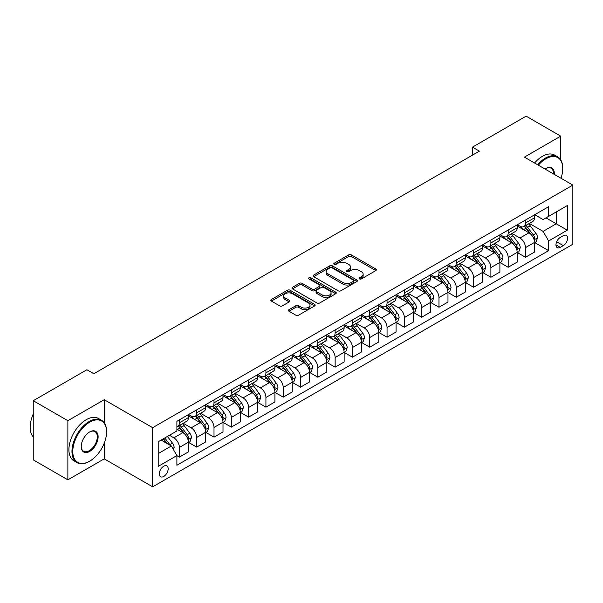 <?xml version="1.0" encoding="UTF-8"?>
<svg xmlns="http://www.w3.org/2000/svg" width="603" height="603" viewBox="0 0 603 603"><rect width="100%" height="100%" fill="white"/><g stroke="black" fill="none" stroke-linecap="round" stroke-linejoin="round"><path stroke-width="0.9" d="M359.478 278.925A1.342 0.776 0 0 0 361.378 278.925L375.82 270.589A1.922 1.108 0 0 0 376.385 269.805A1.922 1.108 0 0 0 375.82 269.021L351.361 254.896A1.922 1.108 0 0 0 348.64 254.896L334.205 263.232A1.342 0.776 0 0 0 333.806 263.782A1.342 0.776 0 0 0 334.205 264.333A1.342 0.776 0 0 0 336.105 264.333L337.974 263.247A6.151 3.55 0 0 1 346.672 263.247L348.707 264.431A6.151 3.55 0 0 1 350.509 266.941A6.151 3.55 0 0 1 348.707 269.451L346.838 270.528A1.342 0.776 0 0 0 346.446 271.079A1.342 0.776 0 0 0 346.838 271.629A1.342 0.776 0 0 0 348.745 271.629L350.614 270.551A6.151 3.55 0 0 1 359.305 270.551L361.348 271.727A6.151 3.55 0 0 1 363.149 274.237A6.151 3.55 0 0 1 361.348 276.747L359.478 277.825A1.342 0.776 0 0 0 359.087 278.375A1.342 0.776 0 0 0 359.478 278.925L359.478 277.825M163.745 476.445A6.264 3.618 120 0 0 167.845 470.928A6.264 3.618 120 0 0 166.88 465.908A6.264 3.618 120 0 0 163.745 466.217A6.264 3.618 120 0 0 159.652 471.734A6.264 3.618 120 0 0 160.617 476.754A6.264 3.618 120 0 0 163.745 476.445M288.98 309.656A1.922 1.108 0 0 0 288.422 310.439A1.922 1.108 0 0 0 288.98 311.223L295.847 315.188A1.922 1.108 0 0 0 298.56 315.188L314.6 305.932A1.922 1.108 0 0 0 315.165 305.148A1.922 1.108 0 0 0 314.6 304.364L290.141 290.239A1.922 1.108 0 0 0 287.42 290.239L271.388 299.495A1.922 1.108 0 0 0 270.822 300.279A1.922 1.108 0 0 0 271.388 301.07L279.671 305.849A1.922 1.108 0 0 0 282.392 305.849L289.259 301.892A1.922 1.108 0 0 0 289.817 301.108A1.922 1.108 0 0 0 289.259 300.324L285.144 297.95A5.141 2.97 0 0 1 283.636 295.847A5.141 2.97 0 0 1 286.809 293.111A5.141 2.97 0 0 1 292.417 293.751L308.517 303.045A5.141 2.97 0 0 1 310.025 305.148A5.141 2.97 0 0 1 306.852 307.892A5.141 2.97 0 0 1 301.251 307.244L298.56 305.698A1.922 1.108 0 0 0 295.847 305.698L288.98 309.656L288.98 311.223M104.221 399.714L67.875 420.698L33.263 400.716L33.263 459.863L67.875 479.845L104.221 458.86L152.672 486.84L152.672 427.685L104.221 399.714L104.221 422.741M560.737 159.893L560.737 136.142L524.391 157.127L572.85 185.098L152.672 427.685M560.737 136.142L526.125 116.16L472.481 147.132L472.481 155.129M33.263 400.716L86.915 369.737L93.834 373.739L479.4 151.134L472.481 147.132M338.11 290.789A1.922 1.108 0 0 0 340.823 290.789L356.863 281.533A1.922 1.108 0 0 0 357.428 280.749A1.922 1.108 0 0 0 356.863 279.965L332.404 265.84A1.922 1.108 0 0 0 329.683 265.84L313.65 275.096A1.922 1.108 0 0 0 313.085 275.88A1.922 1.108 0 0 0 313.65 276.664L338.11 290.789M309.497 279.212A1.342 0.776 0 0 1 310.862 279.4L335.705 293.744L319.696 302.992A1.922 1.108 0 0 1 316.974 302.992L292.515 288.867L299.382 284.933L299.382 283.335L292.515 287.299A1.922 1.108 0 0 0 291.958 288.083A1.922 1.108 0 0 0 292.515 288.867L292.515 287.299M299.382 284.933A1.922 1.108 0 0 1 302.095 284.933L302.095 283.335A1.922 1.108 0 0 0 299.382 283.335M302.095 283.335L312.015 289.063A1.922 1.108 0 0 0 314.736 289.063L319.289 286.433A1.922 1.108 0 0 0 319.854 285.649A1.922 1.108 0 0 0 319.289 284.865L308.962 278.903A1.342 0.776 0 0 1 308.563 278.352A1.342 0.776 0 0 1 309.399 277.636A1.342 0.776 0 0 1 310.862 277.802L335.728 292.161A1.922 1.108 0 0 1 336.293 292.945A1.922 1.108 0 0 1 335.728 293.729L335.728 292.161M563.3 235.698L560.255 237.454A6.068 3.505 120 0 0 556.29 242.805A6.068 3.505 120 0 0 557.217 247.667A6.068 3.505 120 0 0 560.255 247.366L563.3 245.609A6.068 3.505 120 0 0 567.265 240.258A6.068 3.505 120 0 0 566.33 235.396A6.068 3.505 120 0 0 563.3 235.698M152.672 486.84L572.85 244.253L572.85 185.098M534.71 214.713L543.084 219.552L548.624 216.356L548.624 206.686L176.898 421.293L176.898 430.964L158.212 441.758L158.212 466.375L176.898 455.582L176.898 465.26L548.624 250.644L548.624 240.974L543.084 231.379L529.321 223.434M548.624 216.356L567.31 205.563L567.31 230.18L548.624 240.974M67.875 420.698L67.875 479.845M545.994 217.871L556.237 223.788L556.237 211.962L567.31 205.563M543.084 231.379L556.237 223.788L567.31 230.18M158.212 453.584L171.365 445.994L161.114 440.077M176.898 455.664L179.393 457.104L179.393 447.434A7.831 4.522 -120 0 0 173.852 437.838L169.428 435.283M179.393 457.104L188.392 451.911L188.392 442.24A7.831 4.522 -120 0 0 182.852 432.645L176.898 429.208M188.596 442.436L196.699 447.109L196.699 437.439A7.831 4.522 -120 0 0 191.159 427.851L183.206 423.261M196.699 447.109L205.698 441.916L205.698 432.245A7.831 4.522 -120 0 0 200.158 422.65L188.392 415.859M205.902 432.449L214.005 437.122L214.005 427.452A7.831 4.522 -120 0 0 208.465 417.856L200.513 413.266M214.005 437.122L223.004 431.929L223.004 422.251A7.831 4.522 -120 0 0 217.464 412.663L205.698 405.872M223.208 422.454L231.311 427.128L231.311 417.457A7.831 4.522 -120 0 0 225.771 407.869L217.819 403.279M231.311 427.128L240.311 421.934L240.311 412.264A7.831 4.522 -120 0 0 234.771 402.668L223.004 395.877M240.514 412.46L248.617 417.14L248.617 407.47A7.831 4.522 -120 0 0 243.077 397.874L235.125 393.284M248.617 417.14L257.617 411.947L257.617 402.269A7.831 4.522 -120 0 0 252.077 392.681L240.311 385.882M257.82 402.472L265.923 407.146L265.923 397.475A7.831 4.522 -120 0 0 260.383 387.887L252.431 383.297M265.923 407.146L274.915 401.952L274.915 392.282A7.831 4.522 -120 0 0 269.383 382.686L257.617 375.895M275.126 392.478L283.229 397.158L283.229 387.488A7.831 4.522 -120 0 0 277.689 377.893L269.737 373.302M283.229 397.158L292.221 391.958L292.221 382.287A7.831 4.522 -120 0 0 286.689 372.699L274.915 365.9M292.432 382.49L300.528 387.164L300.528 377.493A7.831 4.522 -120 0 0 294.995 367.905L287.043 363.308M300.528 387.164L309.527 381.97L309.527 372.3A7.831 4.522 -120 0 0 303.995 362.704L292.221 355.913M309.738 372.496L317.834 377.176L317.834 367.506A7.831 4.522 -120 0 0 312.301 357.911L304.349 353.32M317.834 377.176L326.834 371.976L326.834 362.305A7.831 4.522 -120 0 0 321.301 352.717L309.527 345.918M327.045 362.509L335.14 367.182L335.14 357.511A7.831 4.522 -120 0 0 329.607 347.916L321.655 343.326M335.14 367.182L344.14 361.988L344.14 352.318A7.831 4.522 -120 0 0 338.6 342.723L326.834 335.931M344.351 352.514L352.446 357.195L352.446 347.516A7.831 4.522 -120 0 0 346.906 337.929L338.961 333.338M352.446 357.195L361.446 351.994L361.446 342.323A7.831 4.522 -120 0 0 355.906 332.735L344.14 325.937M361.657 342.527L369.752 347.2L369.752 337.529A7.831 4.522 -120 0 0 364.212 327.934L356.267 323.344M369.752 347.2L378.752 342.007L378.752 332.336A7.831 4.522 -120 0 0 373.212 322.741L361.446 315.949M378.963 332.532L387.058 337.213L387.058 327.535A7.831 4.522 -120 0 0 381.518 317.947L373.566 313.356M387.058 337.213L396.058 332.012L396.058 322.341A7.831 4.522 -120 0 0 390.518 312.753L378.752 305.955M396.261 322.545L404.364 327.218L404.364 317.547A7.831 4.522 -120 0 0 398.824 307.952L390.872 303.362M404.364 327.218L413.364 322.025L413.364 312.354A7.831 4.522 -120 0 0 407.824 302.759L396.058 295.967M413.568 312.55L421.67 317.223L421.67 307.553A7.831 4.522 -120 0 0 416.13 297.965L408.178 293.375M421.67 317.223L430.67 312.03L430.67 302.359A7.831 4.522 -120 0 0 425.13 292.764L413.364 285.973M430.874 302.563L438.976 307.236L438.976 297.565A7.831 4.522 -120 0 0 433.436 287.97L425.484 283.38M438.976 307.236L447.976 302.043L447.976 292.365A7.831 4.522 -120 0 0 442.436 282.777L430.67 275.986M448.18 292.568L456.283 297.241L456.283 287.571A7.831 4.522 -120 0 0 450.743 277.983L442.79 273.393M456.283 297.241L465.282 292.048L465.282 282.377A7.831 4.522 -120 0 0 459.742 272.782L447.976 265.991M465.486 282.573L473.589 287.254L473.589 277.584A7.831 4.522 -120 0 0 468.049 267.988L460.097 263.398M473.589 287.254L482.581 282.061L482.581 272.383A7.831 4.522 -120 0 0 477.048 262.795L465.282 256.004M482.792 272.586L490.895 277.259L490.895 267.589A7.831 4.522 -120 0 0 485.355 258.001L477.403 253.411M490.895 277.259L499.887 272.066L499.887 262.395A7.831 4.522 -120 0 0 494.354 252.8L482.581 246.009M500.098 262.591L508.193 267.272L508.193 257.602A7.831 4.522 -120 0 0 502.661 248.006L494.709 243.416M508.193 267.272L517.193 262.071L517.193 252.401A7.831 4.522 -120 0 0 511.661 242.813L499.887 236.014M517.404 252.604L525.499 257.277L525.499 247.607A7.831 4.522 -120 0 0 519.967 238.019L512.015 233.429M525.499 257.277L534.499 252.084L534.499 242.414A7.831 4.522 -120 0 0 528.967 232.818L517.193 226.027M517.404 224.708L519.967 226.185A7.831 4.522 -120 0 0 523.879 226.577A7.831 4.522 -120 0 0 525.499 222.989L525.499 220.035M500.098 234.695L502.661 236.18A7.831 4.522 -120 0 0 506.573 236.564A7.831 4.522 -120 0 0 508.193 232.977L508.193 230.022M482.792 244.69L485.355 246.167A7.831 4.522 -120 0 0 489.267 246.559A7.831 4.522 -120 0 0 490.895 242.971L490.895 240.017M465.486 254.685L468.049 256.162A7.831 4.522 -120 0 0 471.961 256.546A7.831 4.522 -120 0 0 473.589 252.966L473.589 250.004M448.18 264.672L450.743 266.149A7.831 4.522 -120 0 0 454.662 266.541A7.831 4.522 -120 0 0 456.283 262.953L456.283 259.999M430.874 274.666L433.436 276.144A7.831 4.522 -120 0 0 437.356 276.528A7.831 4.522 -120 0 0 438.976 272.948L438.976 269.986M413.568 284.654L416.13 286.131A7.831 4.522 -120 0 0 420.05 286.523A7.831 4.522 -120 0 0 421.67 282.935L421.67 279.98M396.261 294.648L398.824 296.126A7.831 4.522 -120 0 0 402.744 296.51A7.831 4.522 -120 0 0 404.364 292.93L404.364 289.968M378.963 304.636L381.518 306.113A7.831 4.522 -120 0 0 385.438 306.505A7.831 4.522 -120 0 0 387.058 302.917L387.058 299.962M361.657 314.63L364.212 316.108A7.831 4.522 -120 0 0 368.132 316.492A7.831 4.522 -120 0 0 369.752 312.912L369.752 309.95M344.351 324.618L346.906 326.095A7.831 4.522 -120 0 0 350.825 326.487A7.831 4.522 -120 0 0 352.446 322.899L352.446 319.944M327.045 334.612L329.607 336.09A7.831 4.522 -120 0 0 333.519 336.474A7.831 4.522 -120 0 0 335.14 332.894L335.14 329.931M309.738 344.599L312.301 346.084A7.831 4.522 -120 0 0 316.213 346.469A7.831 4.522 -120 0 0 317.834 342.881L317.834 339.926M292.432 354.594L294.995 356.072A7.831 4.522 -120 0 0 298.907 356.463A7.831 4.522 -120 0 0 300.528 352.876L300.528 349.921M275.126 364.581L277.689 366.066A7.831 4.522 -120 0 0 281.601 366.451A7.831 4.522 -120 0 0 283.229 362.863L283.229 359.908M257.82 374.576L260.383 376.053A7.831 4.522 -120 0 0 264.295 376.445A7.831 4.522 -120 0 0 265.923 372.858L265.923 369.903M240.514 384.563L243.077 386.048A7.831 4.522 -120 0 0 246.989 386.433A7.831 4.522 -120 0 0 248.617 382.845L248.617 379.89M223.208 394.558L225.771 396.035A7.831 4.522 -120 0 0 229.69 396.427A7.831 4.522 -120 0 0 231.311 392.839L231.311 389.885M205.902 404.553L208.465 406.03A7.831 4.522 -120 0 0 212.384 406.414A7.831 4.522 -120 0 0 214.005 402.834L214.005 399.872M188.596 414.54L191.159 416.017A7.831 4.522 -120 0 0 195.078 416.409A7.831 4.522 -120 0 0 196.699 412.821L196.699 409.867M534.71 242.61L548.624 250.644M523.879 226.577L532.879 221.376A7.831 4.522 -120 0 0 534.499 217.796L534.499 214.834M506.573 236.564L515.573 231.371A7.831 4.522 -120 0 0 517.193 227.783L517.193 224.829M489.267 246.559L498.266 241.358A7.831 4.522 -120 0 0 499.887 237.778L499.887 234.816M471.961 256.546L480.96 251.353A7.831 4.522 -120 0 0 482.581 247.765L482.581 244.81M454.662 266.541L463.654 261.34A7.831 4.522 -120 0 0 465.282 257.76L465.282 254.798M437.356 276.528L446.348 271.335A7.831 4.522 -120 0 0 447.976 267.747L447.976 264.792M420.05 286.523L429.05 281.322A7.831 4.522 -120 0 0 430.67 277.742L430.67 274.78M402.744 296.51L411.743 291.317A7.831 4.522 -120 0 0 413.364 287.729L413.364 284.774M385.438 306.505L394.437 301.312A7.831 4.522 -120 0 0 396.058 297.724L396.058 294.769M368.132 316.492L377.131 311.299A7.831 4.522 -120 0 0 378.752 307.711L378.752 304.756M350.825 326.487L359.825 321.293A7.831 4.522 -120 0 0 361.446 317.706L361.446 314.751M333.519 336.474L342.519 331.281A7.831 4.522 -120 0 0 344.14 327.7L344.14 324.738M316.213 346.469L325.213 341.275A7.831 4.522 -120 0 0 326.834 337.688L326.834 334.733M298.907 356.463L307.907 351.263A7.831 4.522 -120 0 0 309.527 347.682L309.527 344.72M281.601 366.451L290.601 361.257A7.831 4.522 -120 0 0 292.221 357.669L292.221 354.715M264.295 376.445L273.295 371.244A7.831 4.522 -120 0 0 274.915 367.664L274.915 364.702M246.989 386.433L255.989 381.239A7.831 4.522 -120 0 0 257.617 377.651L257.617 374.697M229.69 396.427L238.682 391.226A7.831 4.522 -120 0 0 240.311 387.646L240.311 384.684M212.384 406.414L221.384 401.221A7.831 4.522 -120 0 0 223.004 397.633L223.004 394.679M195.078 416.409L204.078 411.208A7.831 4.522 -120 0 0 205.698 407.628L205.698 404.666M176.898 426.713A7.831 4.522 -120 0 0 177.772 426.396L186.772 421.203A7.831 4.522 -120 0 0 188.392 417.615L188.392 414.66M177.772 426.396A7.831 4.522 -120 0 0 179.393 422.816L179.393 419.854M171.365 445.994L176.898 455.582M104.221 458.86L104.221 443.213M360.014 279.114L361.348 278.345A6.151 3.55 0 0 0 363.149 275.835L363.149 274.237M350.509 266.941L350.509 268.539A6.151 3.55 0 0 1 348.707 271.049L347.381 271.817M375.79 270.604L351.361 256.494A1.922 1.108 0 0 0 348.64 256.494L334.74 264.521M356.833 281.548L332.404 267.438A1.922 1.108 0 0 0 329.683 267.438L313.673 276.679M353.464 281.3A1.342 0.776 0 0 0 353.855 280.749A1.342 0.776 0 0 0 353.464 280.199L331.997 267.8A1.342 0.776 0 0 0 330.09 267.8L328.122 268.938A6.151 3.55 0 0 0 326.321 271.448A6.151 3.55 0 0 0 328.122 273.958L342.798 282.43A6.151 3.55 0 0 0 351.496 282.43L353.464 281.3L353.464 282.897A1.342 0.776 0 0 0 353.855 282.347L353.855 280.749M326.321 271.448L326.321 273.046A6.151 3.55 0 0 0 328.122 275.556L328.122 273.958M353.464 282.897L351.496 284.036A6.151 3.55 0 0 1 342.798 284.036L328.122 275.556M302.095 284.933L312.015 290.661A1.922 1.108 0 0 0 314.736 290.661L319.289 288.03A1.922 1.108 0 0 0 319.854 287.247L319.854 285.649M322.311 295.003A5.141 2.97 0 0 0 327.911 295.651A5.141 2.97 0 0 0 331.085 292.907A5.141 2.97 0 0 0 329.585 290.812L323.909 287.533A1.922 1.108 0 0 0 321.188 287.533L316.635 290.164A1.922 1.108 0 0 0 316.078 290.947A1.922 1.108 0 0 0 316.635 291.731L322.311 295.003L322.311 296.608A5.141 2.97 0 0 0 327.911 297.249A5.141 2.97 0 0 0 331.085 294.505L331.085 292.907M316.078 290.947L316.078 292.545A1.922 1.108 0 0 0 316.635 293.329L316.635 291.731M322.311 296.608L316.635 293.329M310.025 305.148L310.025 306.746A5.141 2.97 0 0 1 306.852 309.49A5.141 2.97 0 0 1 301.251 308.842L298.56 307.296A1.922 1.108 0 0 0 295.847 307.296L289.01 311.238M283.636 295.847L283.636 297.445A5.141 2.97 0 0 0 285.144 299.548L285.144 297.95M289.229 301.907L285.144 299.548M314.578 305.947L290.141 291.837A1.922 1.108 0 0 0 287.42 291.837L271.41 301.085M534.499 242.73L536.165 241.773L537.544 237.778A5.186 2.992 -120 0 0 535.894 233.361L530.233 225.808A14.977 8.646 -120 0 0 528.597 223.849M522.974 229.359A14.977 8.646 -120 0 0 519.907 226.155M534.032 239.557L534.748 237.997A5.186 2.992 -120 0 0 533.263 234.876L527.602 227.323A14.977 8.646 -120 0 0 525.967 225.371M524.572 226.17A12.429 7.176 60 0 1 526.615 228.492L531.401 234.884M524.309 226.329A14.977 8.646 60 0 1 525.944 228.281L529.705 233.308M517.193 252.725L518.859 251.768L520.238 247.765A5.186 2.992 -120 0 0 518.588 243.348L512.927 235.796A14.977 8.646 -120 0 0 511.291 233.843M505.668 239.353A14.977 8.646 -120 0 0 502.601 236.142M516.726 249.544L517.442 247.991A5.186 2.992 -120 0 0 515.957 244.871L510.296 237.318A14.977 8.646 -120 0 0 508.661 235.358M507.266 236.165A12.429 7.176 60 0 1 509.309 238.487L514.095 244.871M507.002 236.316A14.977 8.646 60 0 1 508.638 238.275L512.399 243.295M499.887 262.712L501.553 261.755L502.932 257.76A5.186 2.992 -120 0 0 501.281 253.343L495.621 245.79A14.977 8.646 -120 0 0 493.985 243.831M488.362 249.348A14.977 8.646 -120 0 0 485.294 246.137M499.42 259.539L500.136 257.978A5.186 2.992 -120 0 0 498.651 254.858L492.99 247.305A14.977 8.646 -120 0 0 491.355 245.353M489.968 246.152A12.429 7.176 60 0 1 492.003 248.474L496.789 254.865M489.696 246.31A14.977 8.646 60 0 1 491.332 248.27L495.093 253.29M482.581 272.707L484.247 271.749L485.626 267.747A5.186 2.992 -120 0 0 483.975 263.33L478.315 255.778A14.977 8.646 -120 0 0 476.687 253.825M471.056 259.335A14.977 8.646 -120 0 0 467.988 256.124M482.114 269.526L482.83 267.973A5.186 2.992 -120 0 0 481.345 264.853L475.684 257.3A14.977 8.646 -120 0 0 474.056 255.34M472.662 256.147A12.429 7.176 60 0 1 474.697 258.468L479.483 264.86M472.39 256.298A14.977 8.646 60 0 1 474.026 258.257L477.787 263.277M465.282 282.694L466.941 281.737L468.327 277.742A5.186 2.992 -120 0 0 466.669 273.325L461.009 265.772A14.977 8.646 -120 0 0 459.38 263.812M453.75 269.33A14.977 8.646 -120 0 0 450.682 266.119M464.807 279.521L465.524 277.96A5.186 2.992 -120 0 0 464.039 274.84L458.378 267.287A14.977 8.646 -120 0 0 456.75 265.335M455.355 266.134A12.429 7.176 60 0 1 457.391 268.456L462.184 274.847M455.084 266.292A14.977 8.646 60 0 1 456.72 268.252L460.481 273.272M560.978 178.247A23.886 13.794 120 0 0 562.742 168.554A23.886 13.794 120 0 0 545.851 158.808A23.886 13.794 120 0 0 538.343 165.177M537.612 164.762A24.474 14.133 -60 0 1 545.436 158.084A24.474 14.133 -60 0 1 557.677 156.87A24.474 14.133 -60 0 1 562.742 168.079A24.474 14.133 -60 0 1 562.742 168.32M545.059 169.059A11.939 6.897 -60 0 1 545.851 168.554L545.851 168.554A11.939 6.897 -60 0 1 554.263 174.373M534.567 162.998A24.474 14.133 -60 0 1 542.391 156.328A24.474 14.133 -60 0 1 554.632 155.114L557.677 156.87M553.456 173.905A11.359 6.558 120 0 0 551.119 168.237A11.359 6.558 120 0 0 545.64 168.682M89.267 461.423L89.681 461.182A23.886 13.794 120 0 0 106.573 431.929A23.886 13.794 120 0 0 89.681 422.175A23.886 13.794 120 0 0 72.79 451.428A23.886 13.794 120 0 0 89.681 461.182L89.267 461.423A24.474 14.133 -60 0 1 77.026 462.629A24.474 14.133 -60 0 1 73.28 443.024A24.474 14.133 -60 0 1 89.267 421.452A24.474 14.133 -60 0 1 101.5 420.246A24.474 14.133 -60 0 1 106.573 431.447A24.474 14.133 -60 0 1 106.573 431.688M89.681 451.428A11.939 6.897 -60 0 1 81.239 446.552A11.939 6.897 -60 0 1 89.681 431.929L89.681 431.929A11.939 6.897 -60 0 1 98.123 436.798A11.939 6.897 -60 0 1 89.681 451.428M81.239 446.31A11.359 6.558 120 0 0 83.591 451.27A11.359 6.558 120 0 0 89.267 450.712A11.359 6.558 120 0 0 96.684 440.703A11.359 6.558 120 0 0 94.942 431.605A11.359 6.558 120 0 0 89.47 432.05M77.026 462.629L73.981 460.873A24.474 14.133 -60 0 1 70.234 441.26A24.474 14.133 -60 0 1 86.221 419.696A24.474 14.133 -60 0 1 98.455 418.482L101.5 420.246M33.263 436.926A24.474 14.133 -60 0 1 33.263 414.057M447.976 292.689L449.634 291.731L451.021 287.729A5.186 2.992 -120 0 0 449.363 283.312L443.71 275.759A14.977 8.646 -120 0 0 442.074 273.807M436.444 279.317A14.977 8.646 -120 0 0 433.376 276.106M447.501 289.508L448.217 287.955A5.186 2.992 -120 0 0 446.733 284.835L441.079 277.282A14.977 8.646 -120 0 0 439.444 275.322M438.049 276.129A12.429 7.176 60 0 1 440.092 278.45L444.878 284.842M437.778 276.28A14.977 8.646 60 0 1 439.414 278.239L443.175 283.259M430.67 302.676L432.328 301.719L433.715 297.724A5.186 2.992 -120 0 0 432.057 293.307L426.404 285.754A14.977 8.646 -120 0 0 424.768 283.794M419.138 289.312A14.977 8.646 -120 0 0 416.078 286.101M430.195 299.503L430.911 297.942A5.186 2.992 -120 0 0 429.426 294.822L423.773 287.269A14.977 8.646 -120 0 0 422.138 285.317M420.743 286.124A12.429 7.176 60 0 1 422.786 288.438L427.572 294.829M420.472 286.274A14.977 8.646 60 0 1 422.108 288.234L425.869 293.254M413.364 312.671L415.022 311.713L416.409 307.711A5.186 2.992 -120 0 0 414.751 303.294L409.098 295.749A14.977 8.646 -120 0 0 407.462 293.789M401.832 299.299A14.977 8.646 -120 0 0 398.771 296.088M412.889 309.49L413.605 307.937A5.186 2.992 -120 0 0 412.12 304.817L406.467 297.264A14.977 8.646 -120 0 0 404.832 295.304M403.437 296.111A12.429 7.176 60 0 1 405.48 298.432L410.266 304.824M403.166 296.269A14.977 8.646 60 0 1 404.801 298.221L408.563 303.241M396.058 322.665L397.716 321.701L399.103 317.706A5.186 2.992 -120 0 0 397.445 313.289L391.792 305.736A14.977 8.646 -120 0 0 390.156 303.776M384.533 309.294A14.977 8.646 -120 0 0 381.465 306.083M395.583 319.484L396.299 317.924A5.186 2.992 -120 0 0 394.814 314.804L389.161 307.259A14.977 8.646 -120 0 0 387.525 305.299M386.131 306.105A12.429 7.176 60 0 1 388.174 308.419L392.96 314.811M385.867 306.256A14.977 8.646 60 0 1 387.495 308.216L391.257 313.236M378.752 332.652L380.41 331.695L381.797 327.7A5.186 2.992 -120 0 0 380.139 323.276L374.486 315.731A14.977 8.646 -120 0 0 372.85 313.771M367.227 319.281A14.977 8.646 -120 0 0 364.159 316.078M378.277 329.472L378.993 327.919A5.186 2.992 -120 0 0 377.508 324.798L371.855 317.246A14.977 8.646 -120 0 0 370.219 315.286M368.825 316.093A12.429 7.176 60 0 1 370.868 318.414L375.654 324.806M368.561 316.251A14.977 8.646 60 0 1 370.189 318.203L373.95 323.223M361.446 342.647L363.104 341.682L364.491 337.688A5.186 2.992 -120 0 0 362.833 333.271L357.18 325.718A14.977 8.646 -120 0 0 355.544 323.758M349.921 329.276A14.977 8.646 -120 0 0 346.853 326.065M360.971 339.466L361.687 337.906A5.186 2.992 -120 0 0 360.202 334.786L354.549 327.241A14.977 8.646 -120 0 0 352.913 325.281M351.519 326.087A12.429 7.176 60 0 1 353.562 328.409L358.348 334.793M351.255 326.238A14.977 8.646 60 0 1 352.891 328.198L356.644 333.218M344.14 352.634L345.805 351.677L347.185 347.682A5.186 2.992 -120 0 0 345.527 343.258L339.873 335.713A14.977 8.646 -120 0 0 338.238 333.753M332.615 339.263A14.977 8.646 -120 0 0 329.547 336.059M343.665 349.461L344.388 347.901A5.186 2.992 -120 0 0 342.903 344.78L337.243 337.228A14.977 8.646 -120 0 0 335.607 335.268M334.213 336.075A12.429 7.176 60 0 1 336.255 338.396L341.042 344.788M333.949 336.233A14.977 8.646 60 0 1 335.585 338.185L339.346 343.205M326.834 362.629L328.499 361.664L329.879 357.669A5.186 2.992 -120 0 0 328.228 353.252L322.567 345.7A14.977 8.646 -120 0 0 320.932 343.748M315.309 349.258A14.977 8.646 -120 0 0 312.241 346.047M326.366 359.448L327.082 357.888A5.186 2.992 -120 0 0 325.597 354.768L319.937 347.222A14.977 8.646 -120 0 0 318.301 345.263M316.907 346.069A12.429 7.176 60 0 1 318.949 348.391L323.736 354.775M316.643 346.22A14.977 8.646 60 0 1 318.278 348.18L322.04 353.2M309.527 372.616L311.193 371.659L312.573 367.664A5.186 2.992 -120 0 0 310.922 363.247L305.261 355.695A14.977 8.646 -120 0 0 303.626 353.735M298.003 359.245A14.977 8.646 -120 0 0 294.935 356.041M309.06 369.443L309.776 367.883A5.186 2.992 -120 0 0 308.291 364.762L302.631 357.21A14.977 8.646 -120 0 0 300.995 355.257M299.601 356.056A12.429 7.176 60 0 1 301.643 358.378L306.43 364.77M299.337 356.215A14.977 8.646 60 0 1 300.972 358.167L304.734 363.187M292.221 382.611L293.887 381.646L295.266 377.651A5.186 2.992 -120 0 0 293.616 373.234L287.955 365.682A14.977 8.646 -120 0 0 286.319 363.73M280.697 369.24A14.977 8.646 -120 0 0 277.629 366.029M291.754 379.43L292.47 377.877A5.186 2.992 -120 0 0 290.985 374.757L285.325 367.204A14.977 8.646 -120 0 0 283.689 365.245M282.302 366.051A12.429 7.176 60 0 1 284.337 368.373L289.123 374.757M282.031 366.202A14.977 8.646 60 0 1 283.666 368.162L287.427 373.182M274.915 392.598L276.581 391.641L277.96 387.646A5.186 2.992 -120 0 0 276.31 383.229L270.649 375.677A14.977 8.646 -120 0 0 269.021 373.717M263.39 379.234A14.977 8.646 -120 0 0 260.323 376.023M274.448 389.425L275.164 387.865A5.186 2.992 -120 0 0 273.679 384.744L268.018 377.192A14.977 8.646 -120 0 0 266.39 375.239M264.996 376.038A12.429 7.176 60 0 1 267.031 378.36L271.817 384.752M264.725 376.197A14.977 8.646 60 0 1 266.36 378.156L270.121 383.176M257.617 402.593L259.275 401.636L260.662 397.633A5.186 2.992 -120 0 0 259.004 393.216L253.343 385.664A14.977 8.646 -120 0 0 251.715 383.712M246.084 389.221A14.977 8.646 -120 0 0 243.017 386.01M257.142 399.412L257.858 397.859A5.186 2.992 -120 0 0 256.373 394.739L250.712 387.186A14.977 8.646 -120 0 0 249.084 385.227M247.69 386.033A12.429 7.176 60 0 1 249.725 388.355L254.519 394.746M247.418 386.184A14.977 8.646 60 0 1 249.054 388.144L252.815 393.164M240.311 412.58L241.969 411.623L243.356 407.628A5.186 2.992 -120 0 0 241.697 403.211L236.037 395.658A14.977 8.646 -120 0 0 234.409 393.699M228.778 399.216A14.977 8.646 -120 0 0 225.71 396.005M239.836 409.407L240.552 407.847A5.186 2.992 -120 0 0 239.067 404.726L233.414 397.173A14.977 8.646 -120 0 0 231.778 395.221M230.384 396.02A12.429 7.176 60 0 1 232.426 398.342L237.213 404.734M230.112 396.179A14.977 8.646 60 0 1 231.748 398.138L235.509 403.158M223.004 422.575L224.663 421.618L226.05 417.615A5.186 2.992 -120 0 0 224.391 413.198L218.738 405.646A14.977 8.646 -120 0 0 217.103 403.693M211.472 409.203A14.977 8.646 -120 0 0 208.412 405.992M222.53 419.394L223.246 417.841A5.186 2.992 -120 0 0 221.761 414.721L216.108 407.168A14.977 8.646 -120 0 0 214.472 405.208M213.078 406.015A12.429 7.176 60 0 1 215.12 408.337L219.907 414.728M212.806 406.166A14.977 8.646 60 0 1 214.442 408.125L218.203 413.145M205.698 432.562L207.357 431.605L208.744 427.61A5.186 2.992 -120 0 0 207.085 423.193L201.432 415.64A14.977 8.646 -120 0 0 199.797 413.681M194.166 419.198A14.977 8.646 -120 0 0 191.106 415.987M205.224 429.389L205.94 427.829A5.186 2.992 -120 0 0 204.455 424.708L198.802 417.155A14.977 8.646 -120 0 0 197.166 415.203M195.771 416.01A12.429 7.176 60 0 1 197.814 418.324L202.6 424.716M195.5 416.16A14.977 8.646 60 0 1 197.136 418.12L200.897 423.14M188.392 442.557L190.051 441.6L191.437 437.597A5.186 2.992 -120 0 0 189.779 433.18L184.126 425.628A14.977 8.646 -120 0 0 182.49 423.675M187.917 439.376L188.633 437.823A5.186 2.992 -120 0 0 187.149 434.703L181.495 427.15A14.977 8.646 -120 0 0 179.86 425.19M178.465 425.997A12.429 7.176 60 0 1 180.508 428.318L185.294 434.71M178.202 426.155A14.977 8.646 60 0 1 179.83 428.107L183.591 433.127M173.438 449.589L174.131 447.592A5.186 2.992 -120 0 0 172.473 443.175L167.43 436.436M170.317 445.391A5.186 2.992 -120 0 0 169.842 444.69L164.8 437.951M163.496 438.705L167.121 443.544M163.134 438.916L166.209 443.017M173.852 437.838L182.852 432.645M191.159 427.851L200.158 422.65M208.465 417.856L217.464 412.663M225.771 407.869L234.771 402.668M243.077 397.874L252.077 392.681M260.383 387.887L269.383 382.686M277.689 377.893L286.689 372.699M294.995 367.905L303.995 362.704M312.301 357.911L321.301 352.717M329.607 347.916L338.6 342.723M346.906 337.929L355.906 332.735M364.212 327.934L373.212 322.741M381.518 317.947L390.518 312.753M398.824 307.952L407.824 302.759M416.13 297.965L425.13 292.764M433.436 287.97L442.436 282.777M450.743 277.983L459.742 272.782M468.049 267.988L477.048 262.795M485.355 258.001L494.354 252.8M502.661 248.006L511.661 242.813M519.967 238.019L528.967 232.818M525.499 222.989L534.499 217.796M525.499 247.607L534.499 242.414M508.193 257.602L517.193 252.401M508.193 232.977L517.193 227.783M490.895 267.589L499.887 262.395M490.895 242.971L499.887 237.778M473.589 277.584L482.581 272.383M473.589 252.966L482.581 247.765M456.283 287.571L465.282 282.377M456.283 262.953L465.282 257.76M438.976 297.565L447.976 292.365M438.976 272.948L447.976 267.747M421.67 307.553L430.67 302.359M421.67 282.935L430.67 277.742M404.364 317.547L413.364 312.354M404.364 292.93L413.364 287.729M387.058 327.535L396.058 322.341M387.058 302.917L396.058 297.724M369.752 337.529L378.752 332.336M369.752 312.912L378.752 307.711M352.446 347.516L361.446 342.323M352.446 322.899L361.446 317.706M335.14 357.511L344.14 352.318M335.14 332.894L344.14 327.7M317.834 367.506L326.834 362.305M317.834 342.881L326.834 337.688M300.528 377.493L309.527 372.3M300.528 352.876L309.527 347.682M283.229 387.488L292.221 382.287M283.229 362.863L292.221 357.669M265.923 397.475L274.915 392.282M265.923 372.858L274.915 367.664M248.617 407.47L257.617 402.269M248.617 382.845L257.617 377.651M231.311 417.457L240.311 412.264M231.311 392.839L240.311 387.646M214.005 427.452L223.004 422.251M214.005 402.834L223.004 397.633M196.699 437.439L205.698 432.245M196.699 412.821L205.698 407.628M179.393 447.434L188.392 442.24M179.393 422.816L188.392 417.615M556.659 241.773L563.3 245.609M555.958 244.893L560.255 247.366M361.348 278.345L361.348 276.747M346.838 271.629L346.838 270.528M348.707 271.049L348.707 269.451M334.205 264.333L334.205 263.232M348.64 256.494L348.64 254.896M351.361 256.494L351.361 254.896M375.82 270.589L375.82 269.021M313.65 276.664L313.65 275.096M329.683 267.438L329.683 265.84M332.404 267.438L332.404 265.84M356.863 281.533L356.863 279.965M342.798 284.036L342.798 282.43M351.496 284.036L351.496 282.43M312.015 290.661L312.015 289.063M314.736 290.661L314.736 289.063M319.289 288.03L319.289 286.433M310.862 279.4L310.862 277.802M295.847 307.296L295.847 305.698M298.56 307.296L298.56 305.698M301.251 308.842L301.251 307.244M289.259 301.892L289.259 300.324M271.388 301.07L271.388 299.495M287.42 291.837L287.42 290.239M290.141 291.837L290.141 290.239M314.6 305.932L314.6 304.364M534.115 239.836L537.514 237.876M527.602 227.323L530.233 225.808M523.525 229.683L525.944 228.281M533.263 234.876L535.894 233.361M532.848 236.904L534.748 237.997M516.809 249.83L520.208 247.871M510.296 237.318L512.927 235.796M506.219 239.67L508.638 238.275M515.957 244.871L518.588 243.348M515.542 246.891L517.442 247.991M499.503 259.818L502.902 257.858M492.99 247.305L495.621 245.79M488.912 249.665L491.332 248.27M498.651 254.858L501.281 253.343M498.236 256.886L500.136 257.978M482.196 269.812L485.596 267.853M475.684 257.3L478.315 255.778M471.606 259.652L474.026 258.257M481.345 264.853L483.975 263.33M480.93 266.873L482.83 267.973M464.89 279.8L468.29 277.84M458.378 267.287L461.009 265.772M454.3 269.647L456.72 268.252M464.039 274.84L466.669 273.325M463.624 276.867L465.524 277.96M447.584 289.794L450.984 287.835M441.079 277.282L443.71 275.759M436.994 279.634L439.414 278.239M446.733 284.835L449.363 283.312M446.318 286.862L448.217 287.955M430.278 299.789L433.678 297.822M423.773 287.269L426.404 285.754M419.688 289.628L422.108 288.234M429.426 294.822L432.057 293.307M429.019 296.849L430.911 297.942M412.972 309.776L416.372 307.816M406.467 297.264L409.098 295.749M402.389 299.616L404.801 298.221M412.12 304.817L414.751 303.294M411.713 306.844L413.605 307.937M395.666 319.771L399.065 317.804M389.161 307.259L391.792 305.736M385.083 309.61L387.495 308.216M394.814 314.804L397.445 313.289M394.407 316.831L396.299 317.924M378.367 329.758L381.759 327.798M371.855 317.246L374.486 315.731M367.777 319.598L370.189 318.203M377.508 324.798L380.139 323.276M377.101 326.826L378.993 327.919M361.061 339.753L364.461 337.786M354.549 327.241L357.18 325.718M350.471 329.592L352.891 328.198M360.202 334.786L362.833 333.271M359.795 336.813L361.687 337.906M343.755 349.74L347.155 347.78M337.243 337.228L339.873 335.713M333.165 339.587L335.585 338.185M342.903 344.78L345.527 343.258M342.489 346.808L344.388 347.901M326.449 359.735L329.849 357.767M319.937 347.222L322.567 345.7M315.859 349.574L318.278 348.18M325.597 354.768L328.228 353.252M325.183 356.795L327.082 357.888M309.143 369.722L312.542 367.762M302.631 357.21L305.261 355.695M298.553 359.569L300.972 358.167M308.291 364.762L310.922 363.247M307.877 366.79L309.776 367.883M291.837 379.717L295.236 377.757M285.325 367.204L287.955 365.682M281.247 369.556L283.666 368.162M290.985 374.757L293.616 373.234M290.571 376.777L292.47 377.877M274.531 389.704L277.93 387.744M268.018 377.192L270.649 375.677M263.941 379.551L266.36 378.156M273.679 384.744L276.31 383.229M273.265 386.772L275.164 387.865M257.225 399.699L260.624 397.739M250.712 387.186L253.343 385.664M246.635 389.538L249.054 388.144M256.373 394.739L259.004 393.216M255.958 396.759L257.858 397.859M239.919 409.686L243.318 407.726M233.414 397.173L236.037 395.658M229.328 399.533L231.748 398.138M239.067 404.726L241.697 403.211M238.652 406.754L240.552 407.847M222.613 419.68L226.012 417.721M216.108 407.168L218.738 405.646M212.022 409.52L214.442 408.125M221.761 414.721L224.391 413.198M221.354 416.741L223.246 417.841M205.306 429.675L208.706 427.708M198.802 417.155L201.432 415.64M194.724 419.515L197.136 418.12M204.455 424.708L207.085 423.193M204.048 426.736L205.94 427.829M188 439.662L191.4 437.703M181.495 427.15L184.126 425.628M177.418 429.502L179.83 428.107M187.149 434.703L189.779 433.18M186.742 436.73L188.633 437.823M172.782 448.451L174.094 447.69M169.842 444.69L172.473 443.175M562.742 168.554L562.742 168.079M106.573 431.929L106.573 431.447"/></g></svg>
